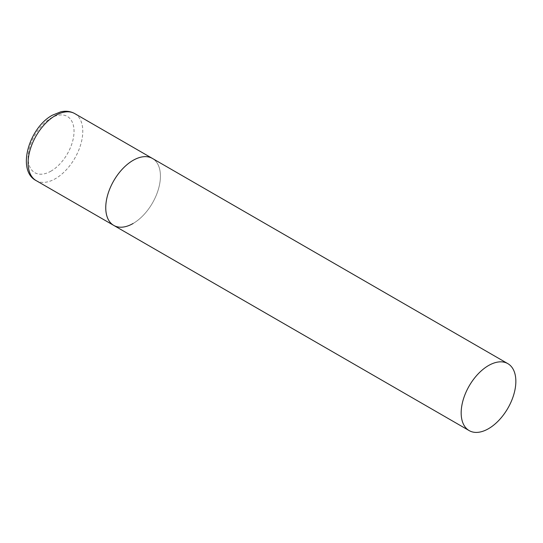 <?xml version="1.0" encoding="UTF-8"?>
<svg xmlns="http://www.w3.org/2000/svg" width="543" height="543" viewBox="0 0 543 543"><rect width="100%" height="100%" fill="white"/><g stroke="black" fill="none" stroke-linecap="round" stroke-linejoin="round"><path stroke-width="0.41" stroke-dasharray="2.71 2.04" d="M113.758 225.406A38.662 22.324 120 0 0 143.549 215.048A38.662 22.324 120 0 0 160.429 176.142A38.662 22.324 120 0 0 152.42 158.441A38.662 22.324 -60 0 1 158.346 189.419A38.662 22.324 -60 0 1 133.089 223.492M74.778 113.609A38.662 22.324 -60 0 1 80.703 144.594A38.662 22.324 -60 0 1 55.44 178.667A38.662 22.324 -60 0 1 36.109 180.581M51.069 171.086A32.478 18.754 -60 0 1 28.1 157.83A32.478 18.754 -60 0 1 51.069 118.048A32.478 18.754 -60 0 1 74.038 131.311A32.478 18.754 -60 0 1 51.069 171.086"/><path stroke-width="0.81" d="M133.089 223.492A38.662 22.324 -60 0 1 113.758 225.406A38.662 22.324 -60 0 1 107.833 194.428A38.662 22.324 -60 0 1 133.089 160.355A38.662 22.324 -60 0 1 152.42 158.441A38.662 22.324 120 0 0 122.63 168.798A38.662 22.324 120 0 0 105.749 207.711A38.662 22.324 120 0 0 113.758 225.406L36.109 180.581A38.662 22.324 -60 0 1 30.184 149.596A38.662 22.324 -60 0 1 55.44 115.523A38.662 22.324 -60 0 1 74.778 113.609C70.59 111.267 65.913 110.677 60.755 111.831L52.352 115.218C29.091 127.666 16.365 170.509 36.109 180.581M515.85 381.342A38.662 22.324 120 0 0 507.841 363.64A38.662 22.324 120 0 0 478.05 373.998A38.662 22.324 120 0 0 461.17 412.911A38.662 22.324 120 0 0 469.179 430.606A38.662 22.324 120 0 0 498.969 420.248A38.662 22.324 120 0 0 515.85 381.342M507.841 363.64L74.778 113.609M113.758 225.406L469.179 430.606"/></g></svg>
